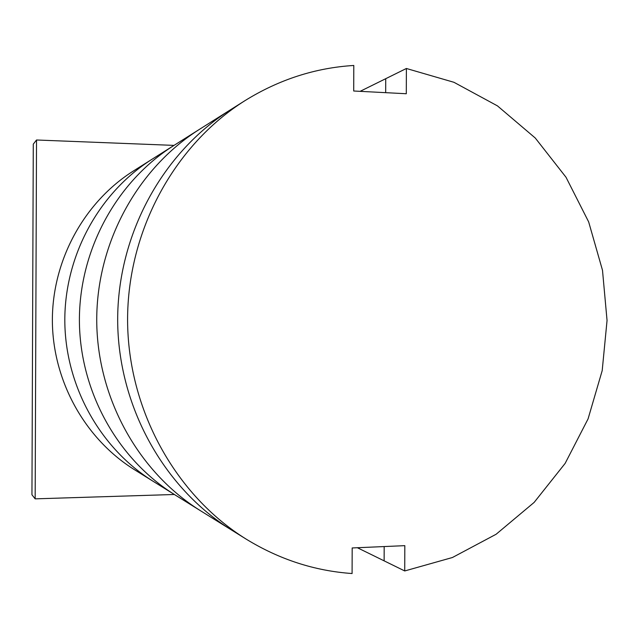 <?xml version="1.0" encoding="UTF-8"?>
<svg xmlns="http://www.w3.org/2000/svg" width="639" height="639" viewBox="0 0 639 639"><rect width="100%" height="100%" fill="white"/><g stroke="black" fill="none" stroke-linecap="round" stroke-linejoin="round"><path stroke-width="0.96" d="M360.132 91.337L385.732 78.693L385.684 92.671L385.732 78.693L406.38 68.485L406.3 93.741L353.71 91.01L353.798 65.466C315.235 67.838 278.916 79.595 244.841 100.73C174.255 145.173 127.385 230.903 127.584 320.339C127.96 409.775 175.39 495.193 246.263 539.18C279.419 559.468 314.692 570.923 352.089 573.534L352.177 547.958L404.814 545.658L404.727 570.954L357.385 547.735M384.175 546.561L384.127 560.85L384.175 546.561M244.841 100.73L199.36 129.405C137.401 168.448 96.561 242.908 96.729 320.435C97.064 397.961 138.383 472.165 200.598 510.801L134.438 469.681C85.067 438.985 52.638 381.004 52.366 320.578C52.246 260.161 84.3 201.964 133.463 170.948L152.01 159.263C99.205 192.555 64.675 255.32 64.811 320.538C65.098 385.756 100.035 448.298 153.056 481.255C100.035 448.298 65.098 385.756 64.811 320.538C64.675 255.32 99.205 192.555 152.01 159.263L173.688 145.596C116.665 181.54 79.252 249.649 79.396 320.49C79.707 391.332 117.568 459.209 174.822 494.778C117.568 459.209 79.707 391.332 79.396 320.49C79.252 249.649 116.665 181.54 173.688 145.596L199.36 129.405C137.401 168.448 96.561 242.908 96.729 320.435C97.064 397.961 138.383 472.165 200.598 510.801L231.622 530.074C163.504 487.797 118.031 405.973 117.672 320.371C117.472 234.761 162.418 152.649 230.256 109.932C162.418 152.649 117.472 234.761 117.672 320.371C118.031 405.973 163.504 487.797 231.622 530.074L246.263 539.18M35.161 498.851L31.95 494.778L33.284 144.15L36.519 139.997L35.161 498.851L174.359 494.49M174.016 145.388L36.519 139.997M404.727 570.954L452.428 557.512L496.112 534.26L534.14 502.406L565.14 463.395L588.072 418.888L602.194 370.636L607.05 320.474L602.497 270.281L588.671 221.925L566.018 177.259L535.274 138.032L497.469 105.89L453.962 82.303L406.38 68.485"/></g></svg>
